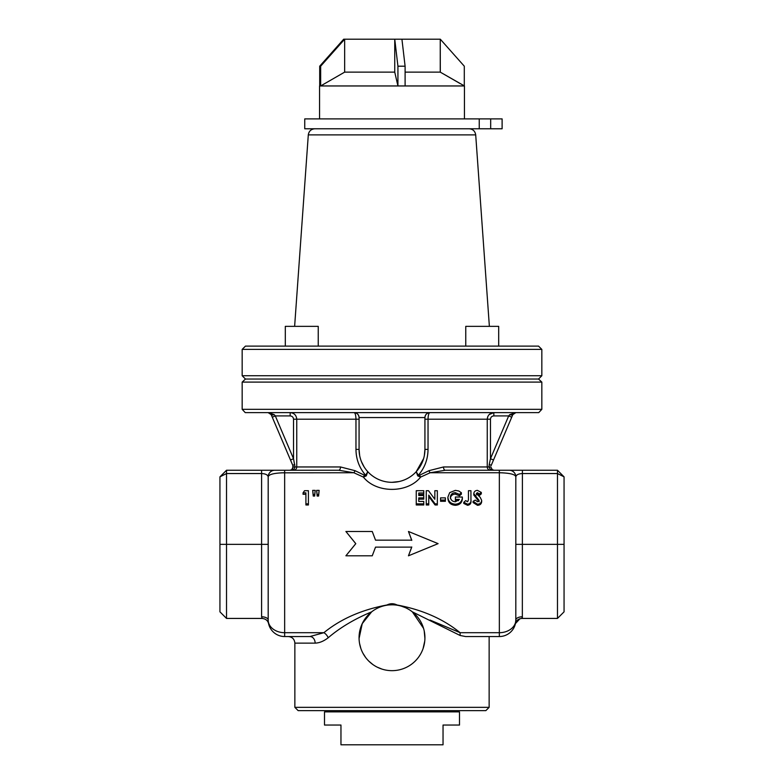 <?xml version="1.0" encoding="UTF-8"?>
<svg xmlns="http://www.w3.org/2000/svg" width="784" height="784" viewBox="0 0 784 784"><rect width="100%" height="100%" fill="white"/><g stroke="black" fill="none" stroke-linecap="round" stroke-linejoin="round"><path stroke-width="1.18" d="M319.705 85.877L320.656 85.956L320.656 66.199L344.656 39.2L440.245 39.2L440.245 72.128L460.139 83.565M440.245 39.2L440.304 72.128M464.295 85.956L464.295 66.199L440.304 39.2M319.705 85.956L319.705 66.199L320.656 66.199M319.705 66.199L343.696 39.2L344.656 39.2L344.656 72.128L320.656 85.956L464.442 85.956L464.442 118.894M394.744 39.2L394.744 72.128L397.929 85.956L405.103 85.956L405.103 66.199L401.927 39.2L394.744 39.2L397.929 66.199L405.103 66.199M397.929 85.956L397.929 66.199M440.245 72.128L405.103 72.128L440.245 72.128L464.442 85.956M394.744 72.128L344.656 72.128L394.744 72.128M502.113 128.772L479.249 128.772L479.249 118.894L502.113 118.894L502.113 128.772M479.249 128.772L304.741 128.772L304.741 118.894L479.249 118.894M489.138 707.344L485.845 710.637L298.155 710.637L294.862 707.344L489.138 707.344L489.138 636.539L499.349 636.539L465.578 636.539L460.12 635.481L412.355 611.853L423.566 628.386M392 482.317A32.928 32.928 0 0 0 424.928 449.389L424.928 417.558A4.939 4.939 0 0 1 429.867 412.619C428.77 413.011 428.152 415.206 428.035 419.205L428.035 449.389C427.927 459.267 424.703 467.881 418.352 475.222L419.656 475.173A3.293 0.872 -112.5 0 0 420.596 477.093C407.788 493.43 376.291 493.508 363.404 477.093A3.293 0.872 112.5 0 0 364.344 475.173L365.648 475.222C359.297 467.862 356.073 459.257 355.965 449.389L355.965 419.205C355.848 415.197 355.23 413.001 354.133 412.619A4.939 4.939 0 0 1 359.072 417.558L359.072 449.389A32.928 32.928 0 0 0 392 482.317L399.056 481.552M515.813 493.793L515.813 476.839C516.235 474.849 518.43 473.752 522.399 473.546L522.399 470.253L557.473 470.253L445.253 470.253L430.171 472.742L420.596 477.093L417.745 475.878L416.216 471.703L423.625 458.562M424.35 455.553L424.928 449.389L428.035 449.389M242.168 349.399L245.461 346.107L538.539 346.107L541.832 349.399L242.168 349.399L242.168 375.742L245.461 379.035L538.539 379.035L245.461 379.035L242.168 382.102L541.832 382.102L541.832 409.326L242.168 409.326L242.168 382.102M541.832 409.326L538.755 412.619L245.245 412.619L242.168 409.326M328.202 637.755C323.723 641.214 319.362 643.007 315.139 643.125L294.862 643.125C294.47 639.127 292.275 636.931 288.267 636.539L309.925 636.539L284.651 636.539L309.925 636.539L323.88 632.698A6.586 3.793 -126.1 0 1 328.202 637.755C340.109 627.582 354.584 618.948 371.626 611.863L362.237 623.633L359.072 638.49M359.591 643.605L360.885 648.535M362.933 653.219L365.638 657.482M368.99 661.294L372.851 664.528M377.212 667.155L381.906 669.075M391.99 604.807A32.928 32.928 0 0 0 359.062 637.735A32.928 32.928 0 0 0 391.99 670.663A32.928 32.928 0 0 0 424.918 637.735A32.928 32.928 0 0 0 391.99 604.807L389.207 604.925M515.813 476.839C515.333 474.369 509.845 473.007 499.349 472.742L430.171 472.742A3.293 1.127 62.6 0 1 428.926 470.694L443.509 466.96A3.293 1.744 90 0 0 445.253 470.253L509.228 470.253A6.586 6.586 0 0 1 515.813 476.839L515.813 620.075L515.813 544.341L557.473 544.341L557.473 470.253L564.059 476.839L564.059 611.843L557.473 618.429L557.473 544.341L564.059 544.341M419.656 475.173L428.926 470.694M397.508 605.268L397.018 604.983C393.666 603.308 390.324 603.308 386.982 604.983L386.502 605.268M423.095 648.535L424.752 641.077M424.918 638.509L424.203 630.875M401.526 606.218L405.357 607.639M219.941 544.341L226.527 544.341L226.527 618.429L219.941 611.843L219.941 476.839L226.527 470.253L261.601 470.253L226.527 470.253L226.527 544.341L268.187 544.341L268.187 620.075L268.187 476.839A6.586 6.586 0 0 1 274.772 470.253L338.747 470.253A3.293 1.744 90 0 0 340.491 466.96L355.074 470.694L364.344 475.173M487.746 416.676L487.246 419.205C487.638 415.206 489.833 413.011 493.832 412.619L489.187 414.54M366.255 475.878L367.784 471.703L365.648 475.222A3.293 0.627 -136.6 0 1 366.255 475.878L363.404 477.093L353.829 472.742L338.747 470.253L293.53 470.253L295 466.96L293.53 458.718L290.501 460.002L292.902 465.667L271.176 414.628L268.148 412.619L274.214 414.628L275.311 415.912L293.53 458.718L293.53 419.205C293.314 417.196 292.197 416.098 290.168 415.912L290.168 412.619C294.157 413.001 296.352 415.197 296.754 419.205L296.754 466.96L340.491 466.96M281.211 472.83L353.829 472.742A3.293 1.127 117.4 0 0 355.074 470.694M268.187 493.793L268.187 476.839C268.667 474.369 274.155 473.007 284.651 472.742L284.651 632.698L323.88 632.698C340.736 618.958 361.767 609.717 386.982 604.983M397.018 604.983C422.223 609.717 443.254 618.958 460.12 632.698L499.349 632.698L499.349 470.253M423.762 503.847L423.762 504.974L416.255 504.974L416.255 490.706L423.762 490.706L423.762 493.009L418.754 493.009L418.754 495.508L423.762 495.508L423.762 497.869L418.754 497.869L418.754 501.437L423.762 501.437L423.762 503.847L416.255 503.847M423.762 493.009L423.762 494.439L418.754 494.439L418.754 495.508M423.762 497.869L423.762 499.153L418.754 499.153L418.754 501.437M434.836 492.195L434.836 499.281L434.836 490.706L437.345 490.706L437.345 504.974L435.071 504.974L428.76 496.517M435.071 504.974L435.071 503.847L428.76 495.145L428.76 504.974L426.261 504.974L426.261 490.706L428.515 490.706L434.836 499.281M445.381 500.074L445.381 501.299L440.559 501.299L440.559 497.869L445.381 497.869L445.381 500.074L440.559 500.074M461.374 492.744L459.483 494.43L455.288 492.675C452.319 492.871 450.682 494.361 450.388 497.125C450.702 500.006 452.397 501.554 455.484 501.78L459.395 499.388L455.386 499.388L455.386 497.027L462.344 497.027L462.364 497.585C461.972 501.652 459.659 503.857 455.426 504.2C450.82 503.867 448.301 501.505 447.889 497.125L449.712 492.617L455.357 490.372L458.758 490.98L461.374 492.744L461.374 494.175L459.483 495.821L455.288 494.116C452.319 494.302 450.682 495.743 450.388 498.438M458.542 500.643L455.386 500.643L455.386 499.388M462.364 497.585L462.364 498.879C461.972 502.838 459.659 504.984 455.426 505.308C450.82 504.984 448.301 502.701 447.889 498.438L447.889 497.125M468.44 492.195L468.44 499.908L468.44 490.706L470.939 490.706L470.939 499.359C471.321 502.123 470.204 503.73 467.597 504.2L463.795 502.289L465.686 500.613L467.607 501.78L468.44 499.908M470.939 500.604L470.939 499.359L470.939 500.604C471.321 503.289 470.204 504.867 467.597 505.308L463.795 503.455L463.795 502.289M481.307 492.421L479.436 494.008L477.427 492.675L476.3 493.528L480.22 497.34L481.66 500.378C481.435 502.799 480.033 504.073 477.476 504.2L473.085 501.339L475.28 500.074L477.574 501.78L479.161 500.515L473.801 493.636C474.036 491.607 475.251 490.519 477.456 490.372L481.307 492.421L481.307 493.861L479.436 495.41L477.427 494.116L476.3 494.939M481.66 500.378L481.66 501.603C481.435 503.955 480.033 505.19 477.476 505.308L473.085 502.534L473.085 501.339M479.161 501.74L473.801 495.047L473.801 493.636M314.668 496.056L313.237 496.056L312.698 490.372L315.207 490.372L314.668 496.056L314.668 494.675L313.237 494.675L312.698 490.372M318.598 496.056L317.167 496.056L316.638 490.372L319.137 490.372L318.598 496.056L318.598 494.675L317.167 494.675L316.638 490.372M308.416 504.974L305.907 504.974L305.907 503.847L308.416 503.847L308.416 504.974M305.907 494.273L303.055 494.273L303.055 492.842L304.545 490.706L308.416 490.706L308.416 503.847M345.901 531.483L355.779 543.684L345.901 555.807L372.243 555.807L375.536 547.124L411.757 547.124L408.464 555.807L438.099 543.645L408.464 531.483L411.757 540.166L375.536 540.166L372.243 531.483L345.901 531.483L355.779 543.645L355.211 544.341M408.464 531.483L411.757 540.392M411.757 546.977L408.464 555.807M515.813 620.075A16.464 12.622 180 0 1 499.349 632.698L499.349 636.539A16.464 16.464 0 0 0 515.813 620.075L515.431 623.603L515.813 620.075A6.586 3.293 180 0 1 522.399 616.783L521.87 618.429L557.473 618.429M289.874 470.253L291.707 469.694A3.293 2.107 -123.7 0 1 293.53 469.694L289.874 470.253L314.619 470.253M274.772 470.253L261.601 470.253L261.601 473.546L226.527 473.546L219.941 476.839M226.527 618.429L262.13 618.429L261.601 616.783L261.601 473.546C265.57 473.752 267.765 474.849 268.187 476.839M268.187 620.075A16.464 16.464 0 0 0 284.651 636.539L284.651 632.698A16.464 12.622 -0 0 1 268.187 620.075A6.586 3.293 0 0 0 261.601 616.783M436.404 544.341L438.099 543.645M355.779 543.645L345.901 555.807M349.194 551.76L346.401 555.19M521.87 618.429C518.302 618.831 516.156 620.556 515.431 623.603L519.968 618.713M268.569 623.603C267.844 620.556 265.698 618.831 262.13 618.429C265.698 618.831 267.844 620.556 268.569 623.603M309.925 636.539A6.586 5.214 -90 0 1 315.139 643.125M430.053 620.075L460.12 632.698L460.12 635.481M303.055 492.842L305.907 492.842L305.907 503.847M317.167 494.675L317.167 496.056M319.137 490.372L318.598 494.675M313.237 494.675L313.237 496.056M315.207 490.372L314.668 494.675M477.427 492.675L477.427 494.116M479.436 494.008L479.436 495.41M477.476 504.2L477.476 505.308M467.597 505.308L467.597 504.2M455.288 492.675L455.288 494.116M459.483 494.43L459.483 495.821M455.426 504.2L455.426 505.308M437.345 503.847L435.071 503.847M428.76 503.847L426.261 503.847M512.824 414.628L491.098 465.667A3.293 0.5 -156.9 0 0 489.265 464.373L490.47 458.718L508.689 415.912L509.786 414.628L515.852 412.619L512.824 414.628A3.293 1.205 -156.9 0 1 509.786 414.628M493.832 412.619L493.832 415.912C491.803 416.098 490.686 417.196 490.47 419.205L490.47 458.718L493.499 460.002M291.707 469.694L293.167 466.96L292.902 465.667L292.657 468.714M492.293 469.694A3.293 2.107 -56.3 0 0 490.47 469.694L490.47 470.253A3.293 3.224 90 0 1 487.246 466.96L490.833 466.96L492.293 469.694L494.126 470.253L490.47 469.694L489 466.96L489.265 464.373M293.53 470.253A3.293 3.224 90 0 0 296.754 466.96L293.167 466.96M443.509 466.96L487.246 466.96L487.246 419.205L424.928 419.205L424.928 417.558L359.072 417.558C358.758 414.579 357.112 412.933 354.133 412.619M355.965 449.389L359.072 449.389L359.65 455.533M361.355 461.453L364.09 466.862M417.745 475.878A3.293 0.627 136.6 0 1 418.352 475.222L416.216 471.703L415.344 472.615M429.867 412.619C426.888 412.933 425.242 414.579 424.928 417.558M274.214 414.628A3.293 1.205 156.9 0 1 271.176 414.628M290.168 415.912L275.311 415.912L272.273 417.206M294.735 464.373A3.293 0.5 156.9 0 0 292.902 465.667M511.727 417.206L508.689 415.912L493.832 415.912M502.789 472.83L499.349 472.742M285.307 346.107L285.307 326.35L318.235 326.35L318.235 346.107M392 711.872L324.498 711.872L324.498 725.043L340.962 725.043L340.962 744.8L443.038 744.8L443.038 725.043L459.502 725.043L459.502 711.872L392 711.872M242.168 375.742L541.832 375.742L538.539 379.035L541.832 382.102M465.765 346.107L465.765 326.35L498.693 326.35L498.693 346.107M490.676 128.772L490.676 118.894M359.072 419.205L293.53 419.205M564.059 476.839L557.473 473.546L522.399 473.546L522.34 618.429M284.651 472.742L284.651 470.253M477.309 498.232L477.309 499.516M487.246 419.205L490.47 419.205M469.136 128.772C472.919 129.095 475.104 131.134 475.702 134.887L308.298 134.887L294.627 326.35M319.558 85.956L319.558 118.894M294.862 707.344L294.862 643.125M367.784 471.703L368.911 472.87M268.148 412.619L269.098 412.766M514.902 412.766L515.852 412.619L514.902 412.766M494.126 470.253L493.165 470.106M339.805 711.872L339.805 710.637M444.195 711.872L444.195 710.637M541.832 349.399L541.832 375.742M475.702 134.887L489.373 326.35M308.298 134.887C308.896 131.134 311.081 129.095 314.864 128.772"/></g></svg>
